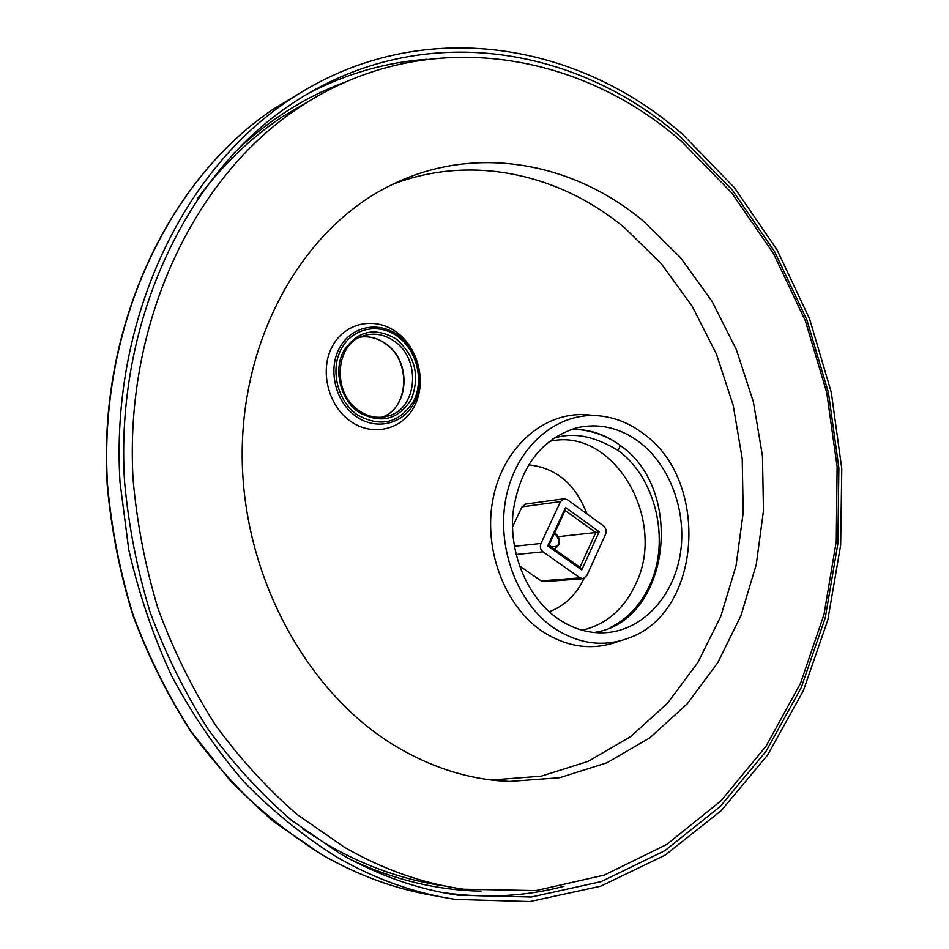 <?xml version="1.0" encoding="UTF-8"?>
<svg xmlns="http://www.w3.org/2000/svg" width="949" height="949" viewBox="0 0 949 949"><rect width="100%" height="100%" fill="white"/><g stroke="black" fill="none" stroke-linecap="round" stroke-linejoin="round"><path stroke-width="1.42" d="M554.062 534.18L556.458 535.117C560.966 543.421 559.175 547.276 551.084 546.671L549.222 544.596M554.477 533.291L556.256 534.18C561.25 540.503 560.551 545.378 554.18 548.83L553.872 548.866M599.175 531.737L581.761 569.91L547.715 545.924L565.568 507.537L599.175 531.737L595.794 532.531L579.946 567.253L548.878 545.343L565.094 510.455L595.794 532.531L558.451 536.636M581.761 569.91L579.946 567.253M565.568 507.537L565.094 510.455M580.041 577.882L583.089 578.676L586.767 575.735L605.901 533.552L606.055 529.637L604.169 526.327L567.3 499.637L563.86 498.806L560.503 501.606L540.966 543.48C539.756 546.849 540.432 549.637 542.994 551.855L580.041 577.882L541.096 580.883L544.085 581.654L582.698 578.712M519.4 565.841L541.096 580.883M528.463 464.856C555.912 467.62 575.391 483.943 586.909 513.812M549.21 611.797C564.56 605.96 576.185 594.845 584.074 578.427M560.503 501.606L522.021 506.849L525.746 504.073M522.021 506.849L512.484 526.98M548.89 441.558C612.603 425.496 667.799 518.913 635.759 583.943C624.074 609.116 606.197 624.549 582.14 630.231M610.219 627.514C627.799 618.807 641.073 604.501 650.029 584.608C670.48 540.183 655.723 477.632 618.084 450.443L620.338 445.532M576.019 429.387C590.195 430.229 603.611 434.642 616.269 442.625M618.084 450.443C593.872 435.698 572.128 431.748 552.876 438.628M547.715 545.924L548.878 545.343M593.991 632.485C669.294 622.497 686.163 490.313 620.005 445.283C604.904 434.096 588.57 428.818 571.025 429.458M639.211 441.985C619.578 427.513 598.617 422.815 576.328 427.892C540.906 439.15 519.815 467.276 513.053 512.246C508.901 554.074 527.858 598.214 558.427 619.056C573.801 629.365 589.91 633.885 606.767 632.627C643.161 629.614 673.434 596.328 680.255 554.228C687.159 512.128 670.302 465.532 639.211 441.985M643.102 433.456C628.831 422.708 613.362 416.765 596.707 415.65C555.889 413.005 516.564 446.837 506.28 496.469C495.781 545.995 516.79 603.018 554.24 628.25C579.127 644.335 604.288 647.479 629.709 637.692C702.272 611.571 709.757 479.909 643.102 433.456M590.705 415.116L585.948 414.701C544.216 411.985 503.931 446.457 493.373 497.074C482.59 547.585 504.073 605.735 542.389 631.417C567.739 647.716 593.374 650.943 619.294 641.073M491.44 780.007L541.191 776.175L588.107 761.371L630.646 736.614L667.538 703.197L697.847 662.556L720.837 616.221L736.044 565.77L743.197 512.757L742.225 458.77L733.209 405.342L716.388 354.001L692.189 306.242L661.168 263.549L624.098 227.345C558.878 173.513 471.084 153.987 392.589 184.367M643.28 221.022C570.539 160.203 469.34 142.848 384.713 188.365C300.892 232.635 241.129 339.09 242.197 457.465C243.241 575.782 305.958 691.287 393.42 744.87C430.917 767.634 469.577 779.841 509.399 781.466L559.661 777.706L607.028 762.759L649.958 737.717L687.195 703.861L717.764 662.675L740.944 615.699L756.258 564.536L763.471 510.776L762.462 456.018L753.364 401.807L736.388 349.695L711.964 301.213L680.67 257.831L643.28 221.022M681.346 141.223C576.838 49.55 421.937 24.959 298.354 108.008C194.023 177.036 124.153 322.933 133.05 478.925C136.917 523.148 145.244 566.423 158.056 608.748C173.276 650.006 192.279 688.594 215.091 724.502C239.777 758.465 267.12 788.465 297.12 814.515L344.546 847.338C383.289 869.592 423.005 883.543 463.681 889.213L535.877 890.589L604.383 875.085L666.767 844.42L721.11 800.707L766.021 746.222L800.529 683.304L824.052 614.264L836.283 541.345L837.125 466.742L826.721 392.542L805.369 320.821L773.518 253.656L731.881 193.098L681.346 141.223M314.119 98.127L282.316 116.763C250.311 138.115 221.936 165.553 197.19 199.065M302.494 828.845L327.476 844.729C365.733 866.627 404.974 880.399 445.188 886.034M681.133 137.451C574.726 43.939 416.362 18.992 290.465 104.722C185.197 175.292 115.031 323.312 124.509 481.143C128.554 525.876 137.107 569.625 150.179 612.413C165.684 654.11 185.019 693.078 208.187 729.342C233.229 763.613 260.951 793.898 291.355 820.173L339.386 853.27C377.939 875.322 417.43 889.284 457.869 895.168L531.381 897.007L601.18 881.609L664.763 850.743L720.184 806.555L765.997 751.394L801.241 687.622L825.298 617.621L837.872 543.67L838.88 467.976L828.441 392.672L806.875 319.884L774.633 251.675L732.414 190.168L681.133 137.451M682.628 134.331L734.431 187.677L777.065 249.895L809.58 318.876L831.312 392.471L841.775 468.581L840.66 545.082L827.86 619.804L803.435 690.528L767.694 754.929L721.252 810.612L665.083 855.168L600.658 886.212L529.933 901.55L455.484 899.403C415.188 893.365 375.828 879.391 337.393 857.457C304.344 836.84 273.324 811.775 244.32 782.261C216.847 750.434 192.683 715.119 171.84 676.352C153.192 635.996 138.827 593.718 128.732 549.53L120.025 482.365C110.131 323.099 180.547 173.489 286.527 101.816C414.072 14.199 574.869 39.455 682.628 134.331M396.765 332.352C418.497 348.153 426.765 382.15 414.666 405.709C402.91 429.494 373.052 437.252 350.679 421.392C328.117 405.899 319.327 370.383 332.245 346.527C344.831 322.435 375.211 316.195 396.765 332.352M556.256 534.18L556.458 535.117M542.994 551.855L516.078 554.524M540.966 543.48L514.358 546.304M346.527 81.614C305.222 96.584 267.452 120.653 233.229 153.833M351.059 859.735C394.001 879.865 437.323 890.34 481.013 891.135M426.955 59.289C386.255 62.183 346.836 73.5 308.71 93.227M457.869 895.168L444.179 892.736C485.556 898.561 525.461 896.414 563.92 886.319M438.189 896.295C398.699 890.198 360.146 876.449 322.53 855.037C289.813 834.681 259.101 809.948 230.393 780.837L191.39 731.904C168.234 695.878 148.886 657.159 133.358 615.723C120.25 573.196 111.65 529.696 107.557 485.2C97.854 328.224 167.57 180.583 272.612 109.574L304.119 90.594M381.937 417.24C409.007 408.26 411.51 361.13 385.626 343.811C377.56 338.081 369.019 335.863 360.015 337.144C369.197 335.827 377.844 338.058 385.958 343.835C411.795 361.13 409.363 408.046 381.949 417.24M384.072 416.979L388.426 415.97C378.366 418.877 368.556 417.109 358.959 410.644C332.447 393.645 334.724 345.317 361.818 336.361C373.052 332.304 383.942 333.953 394.476 341.32C421.32 359.291 417.501 408.45 388.426 415.97L384.44 416.919M358.746 412.198C340.335 399.47 333.182 370.454 343.68 350.928C357.548 330.549 375.14 326.646 396.468 339.208C415.282 356.1 420.193 376.184 411.19 399.47C397.999 419.98 380.513 424.227 358.746 412.198M397.821 336.598C416.955 350.489 424.239 380.466 413.586 401.202C399.458 423.207 380.715 427.774 357.358 414.891C337.595 401.237 329.896 370.086 341.189 349.137C352.186 327.963 378.853 322.411 397.821 336.598M398.117 335.282C417.963 349.695 425.52 380.774 414.476 402.281C403.716 423.978 376.492 430.988 356.124 416.504C335.602 402.352 327.607 370.003 339.339 348.259C350.762 326.29 378.437 320.548 398.117 335.282M563.86 498.806L525.319 504.133M600.42 632.853L606.767 632.627M596.707 415.65L585.948 414.701M492.068 780.078L509.399 781.466M282.316 116.763L298.354 108.008M422.791 893.507C388.414 886.437 354.902 873.578 322.233 854.93L274.166 822.012C243.763 795.879 216.04 765.796 190.998 731.762C167.854 695.759 148.519 657.064 133.002 615.664C119.906 573.184 111.318 529.732 107.225 485.283C97.545 328.484 167.249 180.785 272.612 109.574L286.527 101.816"/></g></svg>
